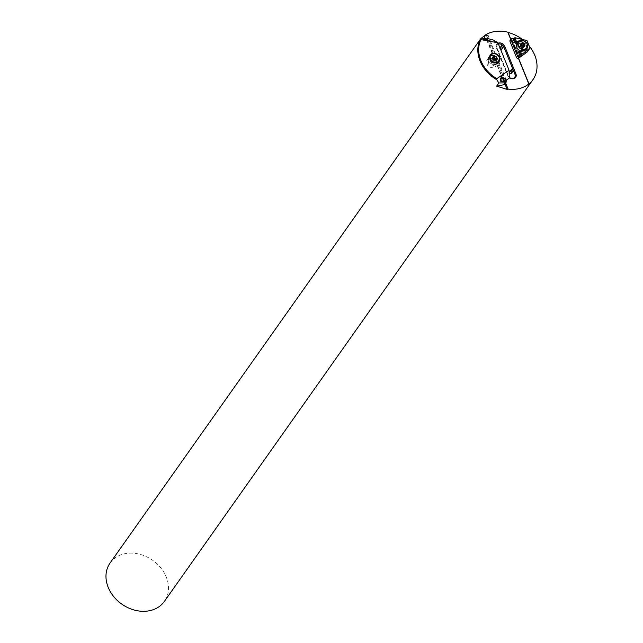 <?xml version="1.0" encoding="UTF-8"?>
<svg xmlns="http://www.w3.org/2000/svg" width="643" height="643" viewBox="0 0 643 643"><rect width="100%" height="100%" fill="white"/><g stroke="black" fill="none" stroke-linecap="round" stroke-linejoin="round"><path stroke-width="0.48" stroke-dasharray="3.21 2.41" d="M110.074 563.019A33.251 26.797 -144.8 0 1 152.696 560.318A33.251 26.797 -144.8 0 1 164.391 601.398M478.561 41.377L481.261 38.25M505.036 84.233L485.344 35.116M522.446 39.48A33.251 26.797 -144.8 0 1 529.213 46.007M527.164 52.043L524.141 44.616L512.166 41.522L512.648 40.654L511.233 40.099A1.326 1.069 35.2 0 0 510.076 40.453M524.141 44.616L527.003 40.565M527.614 46.907A5.49 4.421 35.2 0 0 520.581 40.63L519.865 40.758M521.827 44.062L525.54 53.224M525.725 53.08L521.979 43.845M518.628 46.328A3.328 2.676 35.2 0 0 517.076 47.269A3.328 2.676 35.2 0 0 518.242 51.376A3.328 2.676 35.2 0 0 522.51 51.11A3.328 2.676 35.2 0 0 522.148 47.751A3.328 2.676 35.2 0 0 518.628 46.328M518.861 58.015L512.166 41.522M517.173 43.668A5.321 4.292 -144.8 0 1 517.687 43.089L519.769 42.004A5.321 4.292 -144.8 0 1 526.078 45.331A5.321 4.292 -144.8 0 1 525.974 49.656A5.321 4.292 -144.8 0 1 523.49 51.167L520.967 51.167A5.321 4.292 -144.8 0 1 520.484 51.006M520.074 45.356L520.251 45.846A1.736 1.399 35.2 0 0 520.999 47.309L519.938 46.28L520.251 45.846A1.736 1.399 -144.8 0 1 521.087 44.769L520.621 44.705L521.023 44.118L520.074 45.356L520.991 44.062M523.523 46.601A1.736 1.399 35.2 0 0 523.523 46.473L523.691 47.558L522.63 47.686A1.736 1.399 35.2 0 0 523.523 46.601M520.999 47.309A1.736 1.399 35.2 0 0 522.63 47.686L522.277 48.072L520.999 47.309M522.285 47.976L523.129 46.802L522.285 47.976M524.109 46.473L523.691 47.092L524.125 46.481M523.852 45.95L524.391 45.267M522.212 43.443L521.642 44.295M521.304 47.767L522.212 46.473L521.304 47.751M520.476 47.124L521.385 45.838M524.061 46.449L523.153 47.735L524.069 46.457M520.026 46.24L520.854 45.074L520.042 46.24M518.475 46.545A3.328 2.676 -144.8 0 1 521.995 47.968A3.328 2.676 -144.8 0 1 522.349 51.327A3.328 2.676 -144.8 0 1 519.423 52.212A3.328 2.676 -144.8 0 1 516.739 49.921A3.328 2.676 -144.8 0 1 516.924 47.486A3.328 2.676 -144.8 0 1 518.475 46.545M509.65 72.04A1.101 0.884 -144.8 0 1 511.442 73.31M504.811 84.546L496.283 63.544L497.883 61.278L497.682 59.928L496.959 58.971L495.351 61.23L486.815 40.228L488.005 38.548M493.961 40.228L509.328 78.092M502.601 81.323A2.307 1.607 103.6 0 0 503.381 78.092M487.772 39.85A2.307 0.506 14.5 0 0 484.581 38.813A2.307 0.506 14.5 0 0 483.753 38.805M487.691 38.508L484.324 38.242M478.496 41.474L486.815 40.228M502.505 81.299A2.082 1.447 103.6 0 0 503.284 78.068M505.92 80.029A1.664 1.157 -76.4 0 1 505.744 80.769M487.434 39.504A2.082 0.458 14.5 0 0 484.734 38.693A2.082 0.458 14.5 0 0 484.211 38.668M485.256 35.188L488.214 35.952M496.283 63.544L495.665 66.374C489.436 68.849 486.454 66.727 486.735 60C489.427 57.565 492.297 57.974 495.351 61.23M488.31 63.681L488.495 61.254C492.265 59.751 494.073 61.037 493.904 65.12C491.887 66.703 490.022 66.229 488.31 63.681M488.969 60.964A4.991 4.019 -144.8 0 1 493.985 56.078A4.991 4.019 -144.8 0 1 497.007 63.52A4.991 4.019 -144.8 0 1 488.969 60.964M496.259 62.877A5.321 4.292 -144.8 0 1 489.797 58.312M498.076 59.196A5.321 4.292 35.2 0 0 493.768 55.539A5.321 4.292 35.2 0 0 489.082 56.954A5.321 4.292 35.2 0 0 488.793 60.852A5.321 4.292 35.2 0 0 493.093 64.509A5.321 4.292 35.2 0 0 497.778 63.094A5.321 4.292 35.2 0 0 498.076 59.196M493.052 56.697L492.096 58.039L493.012 57.163L492.225 58.931A1.736 1.399 35.2 0 0 492.827 60.426L491.847 59.341L492.225 58.931A1.736 1.399 -144.8 0 1 492.94 58.031M495.552 59.711L495.584 60.852L494.981 61.045L494.049 61.278L492.827 60.426A1.736 1.399 35.2 0 0 495.472 59.711M492.321 60.201L493.229 58.915L492.329 60.201M491.951 59.301L492.763 58.159M493.093 60.9L494.001 59.614L493.093 60.892M494.065 61.198L494.917 60L494.065 61.198M494.981 61.045L495.89 59.759L494.973 61.037M495.576 60.442L496.05 59.791L495.576 60.442M495.857 59.277L496.316 58.738M492.096 58.039L492.996 57.958L492.12 59.188M493.615 57.693L494.523 56.391M492.699 57.846L493.068 57.323M499.884 47.984L499.973 47.855A1.101 0.884 35.2 0 0 500.648 49.527M501.677 49.254A1.101 0.884 35.2 0 0 500.399 47.67M509.304 77.353A3.987 3.215 -144.8 0 1 507.994 75.593L496.83 48.096A3.987 3.215 -144.8 0 1 498.47 44.15M518.563 58.248L510.88 39.327M518.419 58.336L510.767 39.488M505.728 83.252L486.188 35.124M498.092 43.226A4.774 3.842 35.2 0 0 496.42 47.839L507.584 75.335A4.774 3.842 35.2 0 0 509.312 77.57M485.224 39.231L486.614 39.834L485.224 39.231M501.878 78.494L502.36 78.599A0.989 0.691 103.6 0 0 501.878 78.494M511.233 40.099L512.238 38.676M519.415 57.605L512.616 40.879M512.061 40.292L519.166 57.782M518.443 41.883L519.874 41.626L520.581 40.63M526.585 48.989A5.49 4.421 -144.8 0 1 526.279 49.519A5.49 4.421 -144.8 0 1 523.715 51.078L524.415 50.082M519.769 42.004L519.874 41.626A5.49 4.421 -144.8 0 1 525.235 43.491A5.49 4.421 -144.8 0 1 526.762 48.538M523.49 51.167L520.203 51.705L520.91 50.709M520.283 51.287L520.967 51.167M519.938 51.778L523.579 51.175L526.979 48.522M520.484 47.116L521.393 45.83M520.091 45.364L520.999 44.078M496.935 58.987L488.857 39.102M505.945 81.187L497.875 61.294M506.314 80.158L489.781 39.448M502.89 78.068C503.276 80.246 502.906 81.267 501.773 81.122A1.664 1.157 103.6 0 0 503.204 80.062A1.664 1.157 103.6 0 0 502.922 78.084L502.553 77.891M502.955 77.988A1.833 1.278 -76.4 0 1 503.284 79.78A1.833 1.278 -76.4 0 1 502.167 81.219M484.187 38.773A1.833 0.402 -165.5 0 1 485.851 38.966A1.833 0.402 -165.5 0 1 487.402 39.609L484.259 38.701M490.328 60.836A3.328 2.676 -144.8 0 1 490.513 58.392A3.328 2.676 -144.8 0 1 494.772 58.127A3.328 2.676 -144.8 0 1 495.946 62.234A3.328 2.676 -144.8 0 1 493.012 63.118A3.328 2.676 -144.8 0 1 490.328 60.836M490.183 60.747A3.593 2.893 35.2 0 0 495.97 62.58A3.593 2.893 35.2 0 0 493.8 57.227A3.593 2.893 35.2 0 0 490.183 60.747M491.967 59.301L492.763 58.175M492.707 57.854L493.077 57.34M496.42 47.839L496.83 48.096M507.584 75.335L507.994 75.593M512.648 40.654L519.52 57.589M523.201 46.762L522.277 48.072M523.201 46.626L522.317 47.879M524.64 46.208L523.691 47.558M524.76 44.841L523.836 46.159M522.429 43.057L521.497 44.367M520.163 46.151L521.039 44.906M519.938 46.28L520.87 44.962M521.039 43.531L520.083 44.881M487.402 39.649L484.171 38.805M490.312 54.928L486.735 60M499.273 61.262L495.665 66.374M493.904 65.12L495.946 62.234C494.748 63.962 492.884 63.48 490.344 60.772L490.513 58.392L488.495 61.254M497.778 63.094L498.518 62.05M489.082 56.954L489.821 55.909M491.847 59.341L492.779 58.023M494.981 59.863L494.097 61.117M494.981 59.968L494.049 61.278M496.541 59.502L495.584 60.852M496.766 58.224L495.833 59.55M494.555 56.303L493.631 57.613M486.614 39.689L485.851 38.982L484.838 39.231"/><path stroke-width="0.96" d="M529.213 46.007A33.251 26.797 -144.8 0 1 532.934 79.676L164.391 601.398A33.251 26.797 -144.8 0 1 148.863 610.85A33.251 26.797 -144.8 0 1 113.674 596.551A33.251 26.797 -144.8 0 1 110.074 563.019L480.313 39.287A33.251 26.797 35.2 0 0 496.726 79.708L498.888 82.963L496.637 86.146L507.126 89.385L505.036 84.233M532.934 79.676A33.251 26.797 -144.8 0 1 528.988 83.928L528.819 83.96A33.251 26.797 -144.8 0 1 517.559 88.911A33.251 26.797 -144.8 0 1 508.107 89.12L507.126 89.385M481.261 38.25L485.063 35.341M485.344 35.116L485.971 34.593A33.251 26.797 -144.8 0 1 507.785 32.15L508.099 32.48A33.251 26.797 -144.8 0 1 522.446 39.48M517.567 43.113L516.369 43.322A1.599 1.286 -144.8 0 1 514.424 42.197L513.074 38.869L512.238 38.676A1.326 1.069 35.2 0 0 511.008 40.011L517.527 56.062A1.326 1.069 35.2 0 0 519.6 56.801L520.171 56.359L518.821 53.023A1.599 1.286 -144.8 0 1 519.648 51.4L520.283 51.287M513.074 38.869L514.167 38.684L514.874 37.688L527.003 40.565L530.025 47.992L527.164 52.043L518.596 58.224A1.326 1.069 -144.8 0 1 516.522 57.484L510.003 41.433A1.326 1.069 35.2 0 1 510.076 40.453L511.089 39.03M530.025 47.992L521.714 54.526L520.492 51.52L519.785 52.517L521.007 55.523L521.714 54.526M521.007 55.523L520.171 56.359M520.492 51.52A0.796 0.643 35.2 0 1 520.91 50.709L524.415 50.082A5.49 4.421 35.2 0 0 526.979 48.522A5.49 4.421 35.2 0 0 527.614 46.907M514.167 38.684L515.389 41.691L516.096 40.694L514.874 37.688M516.096 40.694A0.796 0.643 35.2 0 0 517.068 41.256L516.369 42.253L518.443 41.883M519.865 40.758L517.068 41.256M520.484 51.006A5.321 4.292 -144.8 0 1 517.173 43.668L518.379 41.964A5.321 4.292 -144.8 0 1 522.831 40.493A5.321 4.292 -144.8 0 1 527.172 43.78A5.321 4.292 -144.8 0 1 527.075 48.104A5.321 4.292 -144.8 0 1 520.251 48.53A5.321 4.292 -144.8 0 1 518.379 41.964M524.391 45.267L523.539 46.465A1.736 1.399 35.2 0 0 521.135 44.753L521.087 44.769A1.736 1.399 -144.8 0 1 521.135 44.753L522.212 43.443M521.642 44.295L523.852 45.95M523.072 46.81L524.616 46.248A2.25 1.808 -144.8 0 1 522.735 46.778L520.87 45.155M524.616 46.248L524.72 44.343A2.25 1.808 -144.8 0 1 524.616 46.248L524.72 44.343L522.944 42.968L521.449 44.568M524.125 46.481L524.592 45.798L524.109 46.473M523.298 45.323L524.206 44.037L523.281 45.323M521.063 43.491A2.25 1.808 -144.8 0 1 522.944 42.968L521.063 43.491L520.959 45.396A2.25 1.808 -144.8 0 1 521.063 43.491L520.991 44.062M521.529 43.427L521.031 44.126L521.521 43.411M522.735 46.778A2.25 1.808 -144.8 0 1 520.959 45.396M522.944 42.968A2.25 1.808 -144.8 0 1 524.72 44.343M527.011 43.7A4.991 4.019 35.2 0 0 518.901 41.819A4.991 4.019 35.2 0 0 522.606 49.101A4.991 4.019 35.2 0 0 527.011 43.7M511.78 69.629A0.932 0.747 35.2 0 0 511.627 70.979A0.932 0.747 35.2 0 0 513.01 70.666A0.932 0.747 35.2 0 0 511.78 69.629M511.659 69.565A1.101 0.884 -144.8 0 1 512.977 71.14A1.101 0.884 -144.8 0 1 511.185 69.87A1.101 0.884 -144.8 0 1 511.659 69.565M512.977 71.14L511.442 73.31A1.101 0.884 -144.8 0 1 509.65 72.04L511.185 69.87M487.691 38.508L493.961 40.228L497.915 42.792L509.079 70.28L496.806 78.679A32.592 26.267 -144.8 0 1 480.948 39.625L480.313 39.287M498.888 82.963L506.001 82.867L506.314 80.158L509.328 78.092L509.079 70.28M503.381 78.092A2.307 1.607 103.6 0 0 501.837 77.224A2.307 1.607 103.6 0 0 500.302 80.343A2.307 1.607 103.6 0 0 502.601 81.323M496.726 79.708L496.806 78.679M483.753 38.805A2.307 0.506 14.5 0 0 483.56 38.861A2.307 0.506 14.5 0 0 485.578 40.035A2.307 0.506 14.5 0 0 487.908 39.987A2.307 0.506 14.5 0 0 487.772 39.85M484.324 38.242L480.747 38.283M480.948 39.625L497.915 42.792M499.579 57.235A5.49 4.421 -144.8 0 1 499.273 61.262A5.49 4.421 -144.8 0 1 492.241 61.704A5.49 4.421 -144.8 0 1 490.312 54.928A5.49 4.421 -144.8 0 1 495.142 53.465A5.49 4.421 -144.8 0 1 499.579 57.235M506.001 82.867L504.811 84.546L496.637 86.146M503.284 78.068A2.082 1.447 103.6 0 0 502.995 77.699A2.082 1.447 103.6 0 0 501.982 77.473A2.082 1.447 103.6 0 0 500.575 80.174A2.082 1.447 103.6 0 0 502.505 81.299M504.128 81.46A1.527 1.069 103.6 0 0 505.752 80.753A1.527 1.069 103.6 0 0 505.92 80.045A1.527 1.069 103.6 0 0 504.409 78.88A1.527 1.069 103.6 0 0 504.128 81.46M505.744 80.769A1.664 1.157 -76.4 0 1 505.736 80.785A1.664 1.157 -76.4 0 1 504.345 81.749A1.664 1.157 -76.4 0 1 503.975 81.557A1.664 1.157 -76.4 0 1 503.694 79.579A1.664 1.157 -76.4 0 1 505.125 78.518A1.664 1.157 -76.4 0 1 505.92 80.013A1.664 1.157 -76.4 0 1 505.92 80.029L505.92 80.045M484.211 38.668A2.082 0.458 14.5 0 0 483.849 38.725A2.082 0.458 14.5 0 0 485.103 39.641A2.082 0.458 14.5 0 0 487.675 39.97A2.082 0.458 14.5 0 0 487.715 39.729A2.082 0.458 14.5 0 0 487.434 39.504M485.32 35.132L488.19 35.887L485.256 35.188M488.214 35.952L485.16 35.22M499.145 57.315A4.991 4.019 35.2 0 0 491.107 54.759A4.991 4.019 35.2 0 0 494.129 62.202A4.991 4.019 35.2 0 0 499.145 57.315M492.835 58.449A2.25 1.808 -144.8 0 1 493.133 56.592A2.25 1.808 -144.8 0 1 495.094 56.246A2.25 1.808 -144.8 0 1 496.758 57.741A2.25 1.808 -144.8 0 1 496.452 59.598A2.25 1.808 -144.8 0 1 494.491 59.944A2.25 1.808 -144.8 0 1 492.835 58.449L493.012 57.163L492.835 58.449L494.885 60.008M489.797 58.312A5.321 4.292 -144.8 0 1 490.336 55.185A5.321 4.292 -144.8 0 1 495.022 53.771A5.321 4.292 -144.8 0 1 499.322 57.428A5.321 4.292 -144.8 0 1 499.024 61.326A5.321 4.292 -144.8 0 1 496.259 62.877M494.491 59.944L496.452 59.598L496.758 57.741L495.094 56.246L493.133 56.592L493.004 57.147L493.133 56.592M495.094 56.246L494.523 56.391M496.452 59.598L496.758 57.741M496.492 59.164L496.05 59.791L496.484 59.164M492.94 58.031A1.736 1.399 -144.8 0 1 493.229 57.95L493.583 57.774M495.472 59.711A1.736 1.399 35.2 0 0 493.229 57.95L492.779 58.264M493.736 57.548L495.359 58.69L496.267 57.404M496.259 57.412L495.351 58.69L495.857 59.277M493.068 57.323L493.607 56.56M500.399 47.67A1.101 0.884 35.2 0 0 499.981 47.871L501.419 45.814A1.101 0.884 -144.8 0 1 503.212 47.076A1.101 0.884 -144.8 0 1 501.419 45.814M500.648 49.527A1.101 0.884 35.2 0 0 501.677 49.254L503.212 47.076M498.47 44.15A3.987 3.215 -144.8 0 1 503.799 46.851L514.963 74.347A3.987 3.215 -144.8 0 1 513.797 78.092A3.987 3.215 -144.8 0 1 509.304 77.353M528.988 83.928L518.563 58.248L519.6 56.801M510.88 39.327L508.099 32.48M528.819 83.96L518.419 58.336M510.767 39.488L507.785 32.15M508.107 89.12L505.728 83.252M486.188 35.124L485.971 34.593M503.799 46.851L504.747 46.352L515.911 73.849A4.774 3.842 35.2 0 1 514.601 78.277A4.774 3.842 35.2 0 1 509.312 77.57M504.747 46.352A4.774 3.842 35.2 0 0 498.092 43.226M502.697 47.164A0.932 0.747 35.2 0 0 502.906 45.838A0.932 0.747 35.2 0 0 501.5 46.087A0.932 0.747 35.2 0 0 502.697 47.164M511.008 40.011L510.003 41.433M516.522 57.484L517.527 56.062M526.762 48.538A5.49 4.421 -144.8 0 1 526.585 48.989M516.369 43.322L516.369 42.253A0.796 0.643 -144.8 0 1 515.389 41.691L514.424 42.197M518.821 53.023L519.785 52.517A0.796 0.643 -144.8 0 1 519.833 51.93L520.533 50.934M502.922 78.084A1.664 1.157 103.6 0 0 502.553 77.891A1.664 1.157 103.6 0 0 501.122 78.952A1.664 1.157 103.6 0 0 501.403 80.93A1.664 1.157 103.6 0 0 501.773 81.122L504.345 81.749M502.167 81.219A1.833 1.278 -76.4 0 1 500.793 79.25A1.833 1.278 -76.4 0 1 502.882 77.916A1.833 1.278 -76.4 0 1 502.955 77.988M487.33 39.689L487.402 39.617A1.833 0.402 -165.5 0 1 487.442 39.898A1.833 0.402 -165.5 0 1 485.063 39.569A1.833 0.402 -165.5 0 1 484.187 38.773L487.33 39.689M484.259 38.701L485.087 35.293M493.077 57.34L493.615 56.568M514.963 74.347L515.911 73.849M524.487 45.05L523.611 46.296M526.223 49.302L527.075 48.104M502.553 77.891L505.125 78.518M487.402 39.617L488.31 36.129M498.518 62.05L499.024 61.326M489.821 55.909L490.336 55.185"/></g></svg>
